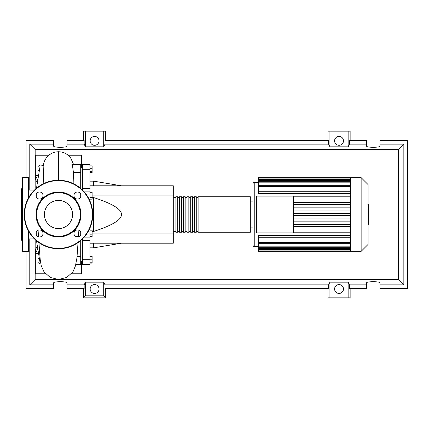<?xml version="1.0" encoding="UTF-8"?>
<svg xmlns="http://www.w3.org/2000/svg" width="429" height="429" viewBox="0 0 429 429"><rect width="100%" height="100%" fill="white"/><g stroke="black" fill="none" stroke-linecap="round" stroke-linejoin="round"><path stroke-width="0.64" d="M89.967 185.795L173.3 185.795L173.3 195.056L92.117 195.056M173.3 195.056L173.3 243.205L89.967 243.205M173.3 233.944L92.117 233.944M92.117 231.446L93.672 231.446C112.393 225.364 121.654 219.718 121.445 214.5C121.654 209.282 112.393 203.636 93.672 197.554L92.117 197.554M93.672 243.205L93.672 247.833L89.967 247.833M93.672 197.554L93.672 231.446M89.967 181.167L93.672 181.167L93.672 185.795M89.967 165.884L92.117 165.884L92.117 172.496L89.967 172.496M89.967 171.605L92.117 171.605M89.967 168.302L92.117 168.302M89.967 194.021L92.117 194.021L92.117 192.31L89.967 192.31M89.967 199.153L92.117 199.153L92.117 194.021M89.967 197.442L92.117 197.442M89.967 234.154L92.117 234.154L92.117 229.965L89.967 229.965M89.967 230.85L92.117 230.85M89.967 236.572L92.117 236.572L92.117 234.154M89.967 262.773L92.117 262.773L92.117 256.504L89.967 256.504M89.967 259.813L92.117 259.813M89.967 256.848L92.117 256.848M89.967 263.116L92.117 263.116L92.117 262.773M89.967 200.987L89.967 188.658L82.561 188.658L82.561 190.127M89.967 188.658L89.967 164.559L82.561 164.559L82.561 175.011L89.967 175.011M82.561 188.658L82.561 175.011M89.967 253.989L82.561 253.989L82.561 264.441L89.967 264.441L89.967 228.013M82.561 253.989L82.561 240.342L89.967 240.342M82.561 238.873L82.561 240.342M173.3 231.537L174.04 232.277L174.04 196.723L173.3 197.463M250.332 232.277L250.332 196.723L198.112 196.723L198.112 232.277L250.332 232.277L251.072 231.537L251.072 197.463L251.072 227.091L252.922 227.091M196.262 214.5L196.262 196.723L194.407 196.723L194.407 232.277L196.262 232.277L196.262 214.5M192.557 214.5L192.557 196.723L190.707 196.723L190.707 232.277L192.557 232.277L192.557 214.5M188.851 214.5L188.851 196.723L187.001 196.723L187.001 232.277L188.851 232.277L188.851 214.5M185.151 214.5L185.151 196.723L183.296 196.723L183.296 232.277L185.151 232.277L185.151 214.5M181.446 214.5L181.446 196.723L179.595 196.723L179.595 232.277L181.446 232.277L181.446 214.5M177.74 214.5L177.74 196.723L175.89 196.723L175.89 232.277L177.74 232.277L177.74 214.5M368.109 184.609L368.109 244.391L361.143 251.351L361.143 177.649L368.109 184.609M361.143 177.649L350.702 177.649L350.702 251.351L258.478 251.351L258.478 235.5L350.702 235.5M254.778 246.723L254.778 182.277A1.85 1.85 0 0 0 252.922 184.132L252.922 244.868A1.85 1.85 0 0 0 254.778 246.723L258.478 246.723M256.628 232.926L256.628 196.074L293.479 196.074L293.479 232.926L256.628 232.926M350.702 199.029L293.479 199.029M350.702 202.332L293.479 202.332M350.702 204.558L293.479 204.558M350.702 207.861L293.479 207.861M350.702 210.081L293.479 210.081M350.702 213.39L293.479 213.39M350.702 215.61L293.479 215.61M350.702 218.919L293.479 218.919M350.702 221.139L293.479 221.139M350.702 224.442L293.479 224.442M350.702 226.668L293.479 226.668M350.702 191.28L258.478 191.28L258.478 178.078L350.702 178.078M350.702 177.649L258.478 177.649L258.478 178.078M350.702 237.72L258.478 237.72M350.702 232.196L293.479 232.196M350.702 229.971L293.479 229.971M258.478 191.28L258.478 193.5L350.702 193.5M350.702 196.804L293.479 196.804M368.479 204.418L368.479 209.47M368.479 204.654L368.109 204.654M368.109 210.221L368.479 210.221L368.479 213.127L368.109 213.09M368.479 211.776L368.109 211.776M368.109 215.342L368.479 215.342L368.479 213.449L368.109 213.449M368.479 215.342L368.479 224.721L368.109 224.721M368.479 223.112L368.109 223.112M368.479 222.86L368.109 222.86M368.479 220.838L368.109 220.838M368.479 219.616L368.109 219.616M368.479 219.085L368.109 219.085M368.479 217.524L368.109 217.524M34.481 238.942L28.856 238.942M34.481 190.058L28.856 190.058M40.503 262.001L39.967 262.001L36.486 240.76M39.967 262.001L39.967 257.277M39.967 199.002L39.967 192.026M39.967 185.677L39.967 166.999L36.486 188.24M36.267 194.128L36.267 196.895M36.267 232.105L36.267 234.872M39.967 166.999L43.19 166.999L43.817 183.542M40.878 264.205L37.929 262.505L37.929 259.084L39.355 258.263M39.355 170.737L37.929 169.916L37.929 166.495L40.894 164.784L43.152 166.087M78.325 236.899L78.904 230.271M80.706 234.872L80.706 232.105M75.702 264.441L80.706 264.441L80.706 256.563L77.07 256.563M80.706 256.563L80.706 240.572M75.708 264.441L76.941 257.92L78.035 242.632M78.282 236.567L75.772 236.567M73.155 183.542L73.429 172.437L80.706 172.437L80.706 164.559L72.335 164.559L73.429 172.437M80.706 188.428L80.706 172.437M80.706 196.895L80.706 194.128M37.832 180.024L35.339 175.611L35.339 179.317L37.371 182.845M37.371 246.155L35.339 249.683L35.339 253.389L37.832 248.976M38.556 253.389L35.339 253.389L35.339 273.756L45.512 273.756M48.697 155.244L35.339 155.244L35.339 175.611L38.556 175.611M68.275 155.244L81.633 155.244L81.633 167.337M81.633 261.663L81.633 273.756L71.461 273.756M28.856 231.698L28.856 251.163L28.486 251.533L22.56 251.533L22.19 251.163L22.19 183.794M28.486 197.957L28.486 177.467L22.56 177.467L22.56 251.533M22.19 188.202L21.45 188.948L21.45 240.052L22.19 240.798M28.856 241.876L28.856 238.54M22.19 238.54L22.19 241.876M22.19 222.506L22.19 223.482M28.856 183.794L28.856 197.302M35.993 214.5A22.49 22.49 0 0 0 58.483 236.99A22.49 22.49 0 0 0 80.979 214.5A22.49 22.49 0 0 0 58.483 192.01A22.49 22.49 0 0 0 35.993 214.5M80.336 214.5A21.852 21.852 0 0 1 58.483 236.352A21.852 21.852 0 0 1 36.637 214.5A21.852 21.852 0 0 1 58.483 192.648A21.852 21.852 0 0 1 80.336 214.5M24.228 214.5A34.256 34.256 0 0 1 58.483 180.244A34.256 34.256 0 0 1 92.744 214.5A34.256 34.256 0 0 1 58.483 248.756A34.256 34.256 0 0 1 24.228 214.5M43.018 233.489A3.518 3.518 0 0 0 39.5 229.971A3.518 3.518 0 0 0 35.982 233.489A3.518 3.518 0 0 0 39.5 237.006A3.518 3.518 0 0 0 43.018 233.489M43.018 195.511A3.518 3.518 0 0 0 39.5 191.994A3.518 3.518 0 0 0 35.982 195.511A3.518 3.518 0 0 0 39.5 199.029A3.518 3.518 0 0 0 43.018 195.511M80.99 195.511A3.518 3.518 0 0 0 77.472 191.994A3.518 3.518 0 0 0 73.954 195.511A3.518 3.518 0 0 0 77.472 199.029A3.518 3.518 0 0 0 80.99 195.511M80.99 233.489A3.518 3.518 0 0 0 77.472 229.971A3.518 3.518 0 0 0 73.954 233.489A3.518 3.518 0 0 0 77.472 237.006A3.518 3.518 0 0 0 80.99 233.489M72.576 214.5A14.093 14.093 0 0 0 58.483 200.407A14.093 14.093 0 0 0 44.396 214.5A14.093 14.093 0 0 0 58.483 228.593A14.093 14.093 0 0 0 72.576 214.5M99.04 289.001A4.446 4.446 0 0 1 94.595 293.447A4.446 4.446 0 0 1 90.154 289.001A4.446 4.446 0 0 1 94.595 284.561A4.446 4.446 0 0 1 99.04 289.001M343.479 289.001A4.446 4.446 0 0 1 339.033 293.447A4.446 4.446 0 0 1 334.588 289.001A4.446 4.446 0 0 1 339.033 284.561A4.446 4.446 0 0 1 343.479 289.001M99.04 140.857A4.446 4.446 0 0 1 94.595 145.302A4.446 4.446 0 0 1 90.154 140.857A4.446 4.446 0 0 1 94.595 136.417A4.446 4.446 0 0 1 99.04 140.857M343.479 140.857A4.446 4.446 0 0 1 339.033 145.302A4.446 4.446 0 0 1 334.588 140.857A4.446 4.446 0 0 1 339.033 136.417A4.446 4.446 0 0 1 343.479 140.857M366.623 284.867L349.474 284.867L349.474 288.572L366.623 288.572L366.623 282.85C366.302 281.338 380.282 281.338 379.96 282.85L379.96 288.572L407.55 288.572L407.55 140.428L379.96 140.428L379.96 146.15C380.282 147.662 366.302 147.662 366.623 146.15L366.623 140.428L349.474 140.428L349.474 144.133L366.623 144.133M83.483 140.428L83.483 131.167L85.489 131.167L85.489 146.82L84.154 144.133L84.154 140.428L67.004 140.428L67.004 146.15C67.326 147.662 53.352 147.662 53.673 146.15L53.673 140.428L26.078 140.428L26.078 177.467M350.144 140.428L350.144 131.167L348.144 131.167L348.144 146.82L329.922 146.82L328.593 144.133L328.593 140.428L105.041 140.428L105.041 144.133L103.705 146.82L103.705 131.167L105.706 131.167L105.706 140.428M327.922 140.428L327.922 131.167L329.922 131.167L329.922 146.82M350.144 288.572L350.144 297.833L327.922 297.833L327.922 288.572M105.706 288.572L105.706 297.833L83.483 297.833L83.483 288.572M379.96 144.133L403.845 144.133L403.845 284.867L379.96 284.867M26.078 251.533L26.078 288.572L53.673 288.572L53.673 282.85C53.352 281.338 67.326 281.338 67.004 282.85L67.004 288.572L84.154 288.572L84.154 284.867L67.004 284.867M67.004 144.133L84.154 144.133M53.673 284.867L29.783 284.867L29.783 238.942M29.783 190.058L29.783 144.133L53.673 144.133M348.144 131.167L329.922 131.167M349.474 144.133L348.144 146.82M103.705 146.82L85.489 146.82M103.705 131.167L85.489 131.167M84.154 284.867L85.489 282.18L103.705 282.18L105.041 284.867L105.041 288.572L328.593 288.572L328.593 284.867L329.922 282.18L329.922 297.833M329.922 282.18L348.144 282.18L348.144 297.833M348.144 282.18L349.474 284.867M403.845 284.867L398.466 279.488L35.162 279.488L35.162 239.597M29.783 284.867L35.162 279.488M328.593 284.867L105.041 284.867M105.041 144.133L328.593 144.133M105.706 297.833L103.705 295.828L85.489 295.828L83.483 297.833M85.489 282.18L85.489 295.828M103.705 282.18L103.705 295.828M403.845 144.133L398.466 149.512L398.466 279.488M35.162 189.404L35.162 149.512L398.466 149.512M29.783 144.133L35.162 149.512M89.967 169.723L82.561 169.723M89.216 229.638L89.967 229.638M89.967 199.362L89.216 199.362M82.561 259.277L89.967 259.277M350.702 179.188L258.478 179.188M350.702 186.422L258.478 186.422M350.702 180.512L258.478 180.512M350.702 182.84L258.478 182.84M350.702 249.812L258.478 249.812M350.702 242.578L258.478 242.578M350.702 248.488L258.478 248.488M350.702 246.16L258.478 246.16M368.479 209.706L368.109 209.706M368.479 208.526L368.109 208.526M368.479 206.446L368.109 206.446M368.479 214.393L368.109 214.393M368.479 215.46L368.109 215.46M58.483 180.244L58.483 151.7L55.062 152.091L51.893 153.196L48.944 155.041L46.482 157.507L44.037 161.937L43.077 166.999M28.486 231.043L28.486 251.533M92.374 214.5A33.886 33.886 0 0 0 58.483 180.614A33.886 33.886 0 0 0 24.598 214.5A33.886 33.886 0 0 0 58.483 248.386A33.886 33.886 0 0 0 92.374 214.5M82.561 257.958L80.706 257.958M82.561 171.042L80.706 171.042M121.445 243.205L93.672 247.833M121.445 185.795L93.672 181.167M82.561 167.337L80.706 167.337M82.561 261.663L80.706 261.663M83.51 237.897L89.967 237.897M83.51 191.103L89.967 191.103M175.89 231.537L174.04 231.537M179.595 231.537L177.74 231.537M183.296 231.537L181.446 231.537M187.001 231.537L185.151 231.537M190.707 231.537L188.851 231.537M194.407 231.537L192.557 231.537M198.112 231.537L196.262 231.537M198.112 197.463L196.262 197.463M194.407 197.463L192.557 197.463M190.707 197.463L188.851 197.463M187.001 197.463L185.151 197.463M183.296 197.463L181.446 197.463M179.595 197.463L177.74 197.463M175.89 197.463L174.04 197.463M250.332 196.723L251.072 197.463M251.072 201.909L252.922 201.909M254.778 182.277L258.478 182.277M258.478 185.312L350.702 185.312M258.478 179.402L350.702 179.402M258.478 181.73L350.702 181.73M350.702 250.922L258.478 250.922M350.702 243.688L258.478 243.688M350.702 249.598L258.478 249.598M350.702 247.27L258.478 247.27M350.702 251.351L361.143 251.351M367.851 204.274L368.479 204.274M367.851 209.845L368.479 209.845M367.851 213.127L368.479 213.127M73.616 164.559L70.474 157.486L68.007 155.025L65.058 153.185L61.883 152.081L58.483 151.7M76.046 264.441L72.919 271.932L66.752 277.413L58.483 279.488L50.22 277.413L44.048 271.932L41.259 265.841L40.219 259.76L38.937 242.632M38.551 236.878L38.068 230.271M22.56 177.467L22.19 177.837M28.486 177.467L28.856 177.837"/></g></svg>
